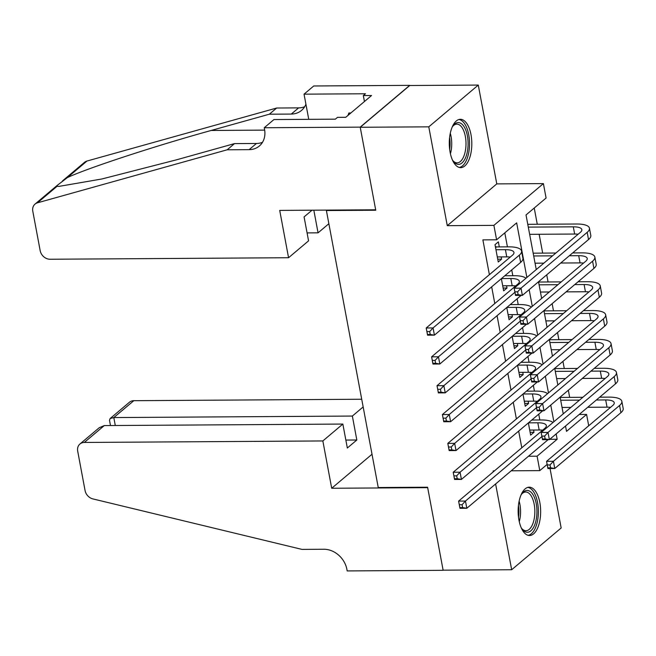 <?xml version="1.0" encoding="UTF-8"?>
<svg xmlns="http://www.w3.org/2000/svg" width="656" height="656" viewBox="0 0 656 656"><rect width="100%" height="100%" fill="white"/><g stroke="black" fill="none" stroke-linecap="round" stroke-linejoin="round"><path stroke-width="0.98" d="M539.831 502.537A24.165 11.25 89.6 0 0 529.244 487.178A24.165 11.25 89.6 0 0 518.962 520.151A24.165 11.25 89.6 0 0 529.556 535.509A24.165 11.25 89.6 0 0 539.831 502.537M470.992 134.66A24.165 11.25 89.6 0 0 460.397 119.302A24.165 11.25 89.6 0 0 450.114 152.274A24.165 11.25 89.6 0 0 460.709 167.633A24.165 11.25 89.6 0 0 470.992 134.66M579.199 414.469L586.587 414.428L588.711 425.769M326.918 210.109L326.401 210.543L378.241 487.531L427.597 487.219L443.12 570.171L511.672 569.736L561.167 527.973L550.048 468.532M326.401 210.543L375.757 210.232L360.234 127.272L409.738 85.51L478.281 85.075L428.786 126.838L447.277 225.664L493.894 225.369L543.389 183.598L546.087 198.022L526.022 214.955L536.247 269.575M447.277 225.664L496.781 183.893L478.281 85.075M496.781 183.893L543.389 183.598M569.67 397.38L568.334 390.23M564.275 368.524L562.938 361.382M558.871 339.669L557.534 332.526M553.475 310.821L552.139 303.671M548.072 281.965L546.735 274.823M542.676 253.109L539.15 234.266M537.272 224.262L534.238 208.026M360.234 127.272L428.786 126.838M528.367 422.923L530.647 435.108L533.992 432.288L533.574 430.041M522.963 394.067L525.251 406.261L528.597 403.432L528.17 401.185M517.568 365.22L519.847 377.405L523.193 374.584L522.775 372.329M512.164 336.364L514.452 348.549L517.789 345.728L517.371 343.473M506.768 307.508L509.048 319.702L512.393 316.873L511.975 314.626M501.364 278.661L503.652 290.846L506.99 288.025L506.571 285.77M526.883 277.48L516.657 222.86L496.592 239.793L482.882 239.883L489.392 274.667M491.672 286.844L494.788 303.523M497.068 315.692L500.192 332.379M502.471 344.548L505.587 361.226M507.867 373.403L510.991 390.082M513.271 402.251L516.387 418.938M518.666 431.107L521.791 447.786M541.856 430.853L541.717 430.09M539.822 419.971L538.732 414.174M536.46 402.005L536.313 401.242M534.419 391.124L533.336 385.318M531.057 373.149L530.917 372.387M529.023 362.268L527.932 356.47M525.661 344.293L525.513 343.531M523.619 333.412L522.537 327.615M520.257 315.446L520.118 314.683M518.224 304.564L517.133 298.759M514.862 286.59L514.714 285.827M512.82 275.709L511.737 269.911M509.458 257.734L509.318 256.972M507.424 246.853L504.8 232.864M499.298 246.91L498.355 241.859L495.009 244.68L498.248 261.99L501.594 259.169L501.176 256.914M494.394 470.91L493.173 470.918L493.337 471.795M495.616 483.964L511.672 569.736M511.221 470.803L539.79 470.614L537.092 456.191L557.157 439.258L556.157 433.919M528.465 456.248L537.092 456.191M496.592 239.793L493.894 225.369M547.137 464.415L539.79 470.614M565.521 426.015L566.522 431.361L586.587 414.428M538.519 281.752L541.643 298.431M543.922 310.6L547.047 327.287M549.318 339.455L552.442 356.134M554.722 368.311L557.846 384.99M560.117 397.159L563.242 413.846M553.877 421.742L550.753 405.064M548.482 392.895L545.357 376.208M543.078 364.039L539.954 347.36M537.682 335.183L534.558 318.504M532.278 306.336L529.154 289.649M549.769 439.307L557.157 439.258M497.724 259.194L501.594 259.169M503.127 288.05L506.99 288.025M508.523 316.897L512.393 316.873M513.927 345.753L517.789 345.728M519.322 374.609L523.193 374.584M524.726 403.456L528.597 403.432M530.122 432.312L533.992 432.288M497.305 256.939L506.76 256.881A15.49 4.961 169.4 0 1 510.245 257.07M495.952 249.731L505.415 249.665A15.49 4.961 169.4 0 1 513.951 252.462A15.49 4.961 169.4 0 1 512.434 255.225L426.211 327.984L433.067 327.934L519.29 255.184A23.239 7.437 -10.6 0 0 521.569 251.035A23.239 7.437 -10.6 0 0 508.761 246.845L496.543 246.927L495.583 247.73M495.346 246.459L496.543 246.927M429.672 331.583L433.067 327.934L434.42 335.15L427.564 335.191L426.211 327.984L427.474 334.486L430.213 334.47L429.672 331.583L426.933 331.6M430.213 334.47L434.42 335.15L520.643 262.392A23.239 7.437 -10.6 0 0 522.914 258.251L521.569 251.035M427.564 335.191L427.474 334.486M517.625 291.813L514.886 291.83L515.427 294.716L518.166 294.692L517.625 291.813L521.02 288.164L522.373 295.38L515.518 295.421L514.165 288.205L521.02 288.164L587.177 232.347A23.239 7.437 -10.6 0 0 589.449 228.198A23.239 7.437 -10.6 0 0 576.649 224.008L527.777 224.319M528.301 227.115L573.303 226.828A15.49 4.961 169.4 0 1 581.839 229.625A15.49 4.961 169.4 0 1 580.322 232.388L514.165 288.205L514.886 291.83M529.646 234.331L574.648 234.044A15.49 4.961 169.4 0 1 578.133 234.233M518.166 294.692L522.373 295.38L588.522 239.555A23.239 7.437 -10.6 0 0 590.802 235.414L589.449 228.198M515.518 295.421L515.427 294.716M452.107 127.305A20.91 9.742 -90.4 0 1 453.124 125.731A20.91 9.742 -90.4 0 1 464.358 127.141A20.91 9.742 -90.4 0 1 466.383 155.505A20.91 9.742 -90.4 0 1 453.353 161.294A20.91 9.742 -90.4 0 1 452.361 159.818A20.91 9.742 -90.4 0 1 452.312 159.736M452.845 160.597A19.368 9.02 89.6 0 0 457.109 162.852A19.368 9.02 89.6 0 0 465.53 149.863A19.368 9.02 89.6 0 0 462.546 128.363A19.368 9.02 89.6 0 0 456.863 124.123A19.368 9.02 89.6 0 0 452.632 126.436M459.241 167.436A24.01 11.177 89.6 0 0 469.065 150.65A24.01 11.177 89.6 0 0 465.243 124.722A24.01 11.177 89.6 0 0 458.938 119.515M350.862 112.971L348.885 112.988L348 115.39M520.954 495.182A20.91 9.742 -90.4 0 1 521.971 493.607A20.91 9.742 -90.4 0 1 533.205 495.018A20.91 9.742 -90.4 0 1 535.23 523.381A20.91 9.742 -90.4 0 1 522.192 529.179A20.91 9.742 -90.4 0 1 521.208 527.695A20.91 9.742 -90.4 0 1 521.159 527.613M521.692 528.474A19.368 9.02 89.6 0 0 525.956 530.729A19.368 9.02 89.6 0 0 534.378 517.748A19.368 9.02 89.6 0 0 531.385 496.239A19.368 9.02 89.6 0 0 525.71 492A19.368 9.02 89.6 0 0 521.479 494.312M528.088 535.312A24.01 11.177 89.6 0 0 537.912 518.527A24.01 11.177 89.6 0 0 534.091 492.599A24.01 11.177 89.6 0 0 527.785 487.392M288.566 257.726L50.02 259.243A9.299 7.667 -130.2 0 1 40.172 250.641L32.8 211.257A9.299 7.667 -130.2 0 1 35.03 204.098A9.299 7.667 -130.2 0 1 37.482 202.811L227.189 149.789L249.124 149.65A21.689 17.892 -130.2 0 0 259.333 146.026A21.689 17.892 -130.2 0 0 264.54 129.33L264.237 127.74L360.21 127.133L375.675 209.797L279.71 210.404L288.566 257.726L308.566 240.85L304.081 216.898L312.026 210.199M62.394 181.007L84.534 162.327A9.299 7.667 49.8 0 1 86.986 161.04L276.684 108.019L269.362 114.201L211.191 130.462C155.956 145.698 88.06 167.936 67.412 177.563L57.17 185.418L57.056 186.296L59.04 186.378L101.901 178.973L176.341 159.867L234.512 143.607L256.447 143.467A21.689 17.892 -130.2 0 0 262.482 142.327M234.512 143.607L227.189 149.789M276.684 108.019L298.619 107.879A21.689 17.892 -130.2 0 0 304.655 106.748M305.917 104.173A21.689 17.892 -130.2 0 1 301.506 110.438A21.689 17.892 -130.2 0 1 291.297 114.062L269.362 114.201M360.21 127.133L409.705 85.362L313.74 85.977L304.04 94.161L365.458 93.767L363.317 95.571L364.433 101.524M264.237 127.74L273.937 119.556L335.355 119.171L337.496 117.358L345.728 117.309L371.542 95.522L363.317 95.571M328.869 223.721L318.062 232.831L313.83 210.191M318.062 232.831L307.082 232.905M304.04 94.161L308.755 119.335M361.718 399.242L133.808 400.693L113.808 417.569L115.292 425.514M322.85 440.947L84.304 442.456A9.299 7.667 -130.2 0 0 79.934 444.014A9.299 7.667 -130.2 0 0 77.695 451.164L85.067 490.549A9.299 7.667 -130.2 0 0 92.898 498.913L301.973 549.4L323.908 549.261A21.689 17.892 49.8 0 1 346.885 569.342L347.18 570.925L443.144 570.318L427.679 487.654L331.706 488.261L322.85 440.947L342.85 424.063L347.336 448.015L356.831 440.004L352.354 416.052L113.808 417.569L110.134 418.528L129.429 402.243A9.299 7.667 49.8 0 1 133.808 400.693M352.354 416.052L363.162 406.933M331.706 488.261L372.009 454.255M342.85 424.063L104.304 425.58L84.304 442.456M356.831 440.004L345.851 440.069M79.934 444.014L99.228 427.728L104.304 425.58M110.487 425.547L109.503 420.291L110.134 418.528M502.701 285.795L512.164 285.737A15.49 4.961 169.4 0 1 515.649 285.926M501.455 278.579L510.811 278.521A15.49 4.961 169.4 0 1 519.355 281.317A15.49 4.961 169.4 0 1 517.838 284.081L431.607 356.831L438.462 356.79L514.927 292.273M525.964 278.259A23.239 7.437 -10.6 0 0 514.156 275.7L504.8 275.758M435.076 360.431L438.462 356.79L439.815 364.006L432.96 364.047L431.607 356.831L432.87 363.334L435.617 363.317L435.076 360.431L432.337 360.447M435.617 363.317L439.815 364.006L521.135 295.389M432.96 364.047L432.87 363.334M508.105 314.65L517.568 314.585A15.49 4.961 169.4 0 1 521.044 314.782M506.858 307.434L516.215 307.377A15.49 4.961 169.4 0 1 524.751 310.173A15.49 4.961 169.4 0 1 523.234 312.928L437.011 385.687L443.866 385.646L520.323 321.128M531.36 307.106A23.239 7.437 -10.6 0 0 519.56 304.556L510.204 304.614M440.471 389.287L443.866 385.646L445.219 392.854L438.364 392.903L437.011 385.687L438.274 392.19L441.012 392.173L440.471 389.287L437.732 389.303M441.012 392.173L445.219 392.854L526.538 324.236M438.364 392.903L438.274 392.19M513.5 343.498L522.963 343.441A15.49 4.961 169.4 0 1 526.448 343.629M512.254 336.29L521.61 336.225A15.49 4.961 169.4 0 1 530.155 339.021A15.49 4.961 169.4 0 1 528.638 341.784L442.406 414.543L449.262 414.494L525.727 349.984M536.764 335.962A23.239 7.437 -10.6 0 0 524.956 333.404L515.6 333.469M445.875 418.143L449.262 414.494L450.615 421.71L443.759 421.751L442.406 414.543L443.669 421.045L446.416 421.029L445.875 418.143L443.136 418.159M446.416 421.029L450.615 421.71L531.934 353.092M443.759 421.751L443.669 421.045M518.904 372.354L528.367 372.296A15.49 4.961 169.4 0 1 531.844 372.485M517.658 365.138L527.014 365.08A15.49 4.961 169.4 0 1 535.55 367.877A15.49 4.961 169.4 0 1 534.033 370.64L447.81 443.39L454.665 443.349L531.122 378.832M542.159 364.818A23.239 7.437 -10.6 0 0 530.36 362.26L521.003 362.317M451.271 446.99L454.665 443.349L456.018 450.565L449.163 450.606L447.81 443.39L449.073 449.893L451.812 449.877L451.271 446.99L448.532 447.007M451.812 449.877L456.018 450.565L537.338 381.948M449.163 450.606L449.073 449.893M523.029 320.661L520.29 320.677L520.823 323.564L523.57 323.547L523.029 320.661L526.415 317.02L527.768 324.228L520.913 324.277L519.56 317.061L526.415 317.02L592.573 261.195A23.239 7.437 -10.6 0 0 594.853 257.054A23.239 7.437 -10.6 0 0 582.044 252.863L572.688 252.921M555.862 253.027L533.172 253.175M533.697 255.971L552.516 255.848M569.342 255.742L578.699 255.684A15.49 4.961 169.4 0 1 587.235 258.48A15.49 4.961 169.4 0 1 585.718 261.244L519.56 317.061L520.29 320.677M535.05 263.187L543.89 263.13M560.716 263.023L580.052 262.9A15.49 4.961 169.4 0 1 583.528 263.089M523.57 323.547L527.768 324.228L593.926 268.411A23.239 7.437 -10.6 0 0 596.197 264.27L594.853 257.054M520.913 324.277L520.823 323.564M528.424 349.517L525.686 349.533L526.227 352.42L528.966 352.403L528.424 349.517L531.819 345.868L533.172 353.084L526.317 353.125L524.964 345.917L531.819 345.868L597.977 290.05A23.239 7.437 -10.6 0 0 600.248 285.909A23.239 7.437 -10.6 0 0 587.448 281.711L578.084 281.777M561.257 281.883L538.576 282.023M539.101 284.827L557.912 284.704M574.746 284.597L584.102 284.54A15.49 4.961 169.4 0 1 592.639 287.328A15.49 4.961 169.4 0 1 591.122 290.091L524.964 345.917L525.686 349.533M540.446 292.035L549.293 291.977M566.12 291.871L585.447 291.748A15.49 4.961 169.4 0 1 588.932 291.936M528.966 352.403L533.172 353.084L599.322 297.266A23.239 7.437 -10.6 0 0 601.601 293.117L600.248 285.909M526.317 353.125L526.227 352.42M533.828 378.373L531.089 378.389L531.622 381.275L534.369 381.251L533.828 378.373L537.215 374.724L538.568 381.94L531.713 381.981L530.36 374.765L537.215 374.724L603.372 318.906A23.239 7.437 -10.6 0 0 605.652 314.757A23.239 7.437 -10.6 0 0 592.844 310.567L583.487 310.624M566.661 310.731L543.972 310.878M544.496 313.675L563.315 313.56M580.142 313.453L589.498 313.388A15.49 4.961 169.4 0 1 598.034 316.184A15.49 4.961 169.4 0 1 596.517 318.947L530.36 374.765L531.089 378.389M545.849 320.891L554.689 320.833M571.515 320.727L590.851 320.604A15.49 4.961 169.4 0 1 594.328 320.792M534.369 381.251L538.568 381.94L604.725 326.114A23.239 7.437 -10.6 0 0 606.997 321.973L605.652 314.757M531.713 381.981L531.622 381.275M539.224 407.22L536.485 407.237L537.026 410.123L539.765 410.107L539.224 407.22L542.619 403.579L543.972 410.787L537.116 410.836L535.763 403.62L542.619 403.579L608.776 347.754A23.239 7.437 -10.6 0 0 611.048 343.613A23.239 7.437 -10.6 0 0 598.247 339.423L588.883 339.48M572.057 339.587L549.375 339.734M549.9 342.53L568.711 342.407M585.546 342.301L594.902 342.243A15.49 4.961 169.4 0 1 603.438 345.04A15.49 4.961 169.4 0 1 601.921 347.803L535.763 403.62L536.485 407.237M551.245 349.746L560.093 349.689M576.919 349.582L596.247 349.459A15.49 4.961 169.4 0 1 599.732 349.648M539.765 410.107L543.972 410.787L610.121 354.97A23.239 7.437 -10.6 0 0 612.401 350.829L611.048 343.613M537.116 410.836L537.026 410.123M524.3 401.21L533.763 401.144A15.49 4.961 169.4 0 1 537.248 401.341M523.053 393.994L532.41 393.936A15.49 4.961 169.4 0 1 540.954 396.732A15.49 4.961 169.4 0 1 539.437 399.496L453.206 472.246L460.061 472.205L536.526 407.688M547.563 393.666A23.239 7.437 -10.6 0 0 535.755 391.115L526.399 391.173M456.674 475.846L460.061 472.205L461.414 479.413L454.559 479.462L453.206 472.246L454.469 478.749L457.216 478.732L456.674 475.846L453.936 475.862M457.216 478.732L461.414 479.413L542.733 410.795M454.559 479.462L454.469 478.749M544.628 436.076L541.889 436.092L542.422 438.979L545.169 438.962L544.628 436.076L548.014 432.427L549.367 439.643L542.512 439.684L541.159 432.476L548.014 432.427L614.172 376.61A23.239 7.437 -10.6 0 0 616.451 372.469A23.239 7.437 -10.6 0 0 603.643 368.278L594.287 368.336M577.46 368.442L554.771 368.582M555.296 371.386L574.115 371.263M590.941 371.157L600.297 371.099A15.49 4.961 169.4 0 1 608.834 373.887A15.49 4.961 169.4 0 1 607.317 376.651L541.159 432.476L541.889 436.092M556.649 378.594L565.488 378.537M582.315 378.43L601.65 378.307A15.49 4.961 169.4 0 1 605.127 378.504M545.169 438.962L549.367 439.643L615.525 383.826A23.239 7.437 -10.6 0 0 617.796 379.676L616.451 372.469M542.512 439.684L542.422 438.979M529.704 430.065L539.166 430A15.49 4.961 169.4 0 1 542.643 430.188M528.457 422.849L537.813 422.792A15.49 4.961 169.4 0 1 546.35 425.58A15.49 4.961 169.4 0 1 544.833 428.343L458.61 501.102L465.465 501.053L541.922 436.543M552.959 422.521A23.239 7.437 -10.6 0 0 541.159 419.963L531.803 420.029M462.07 504.702L465.465 501.053L466.818 508.269L459.963 508.31L458.61 501.102L459.872 507.605L462.611 507.588L462.07 504.702L459.331 504.718M462.611 507.588L466.818 508.269L548.137 439.651M459.963 508.31L459.872 507.605M550.023 464.932L547.284 464.948L547.826 467.835L550.564 467.81L550.023 464.932L553.418 461.283L554.771 468.499L547.916 468.54L546.563 461.324L553.418 461.283L619.576 405.465A23.239 7.437 -10.6 0 0 621.847 401.316A23.239 7.437 -10.6 0 0 609.047 397.126L599.682 397.183M582.856 397.298L560.175 397.438M560.7 400.234L579.51 400.119M596.345 400.012L605.701 399.947A15.49 4.961 169.4 0 1 614.237 402.743A15.49 4.961 169.4 0 1 612.72 405.506L546.563 461.324L547.284 464.948M562.044 407.45L570.892 407.392M587.719 407.286L607.046 407.163A15.49 4.961 169.4 0 1 610.531 407.351M550.564 467.81L554.771 468.499L620.92 412.673A23.239 7.437 -10.6 0 0 623.2 408.532L621.847 401.316M547.916 468.54L547.826 467.835M505.415 249.665L506.76 256.881M519.29 255.184L520.643 262.392M573.303 226.828L574.648 234.044M587.177 232.347L588.522 239.555M450.295 133.299A19.368 9.02 -90.4 0 1 450.426 153.758M449.672 149.363A18.729 8.717 89.6 0 0 449.598 137.711M519.142 501.184A19.368 9.02 -90.4 0 1 519.273 521.635M518.519 517.24A18.729 8.717 89.6 0 0 518.445 505.587M256.447 143.467L249.124 149.65M291.297 114.062L298.619 107.879M86.986 161.04L67.412 177.563M57.056 186.296L37.482 202.811M211.191 130.462L264.671 130.118M510.811 278.521L512.164 285.737M516.215 307.377L517.568 314.585M521.61 336.225L522.963 343.441M527.014 365.08L528.367 372.296M578.699 255.684L580.052 262.9M592.573 261.195L593.926 268.411M584.102 284.54L585.447 291.748M597.977 290.05L599.322 297.266M589.498 313.388L590.851 320.604M603.372 318.906L604.725 326.114M594.902 342.243L596.247 349.459M608.776 347.754L610.121 354.97M532.41 393.936L533.763 401.144M600.297 371.099L601.65 378.307M614.172 376.61L615.525 383.826M537.813 422.792L539.166 430M605.701 399.947L607.046 407.163M619.576 405.465L620.92 412.673M57.17 185.418L35.03 204.098"/></g></svg>
